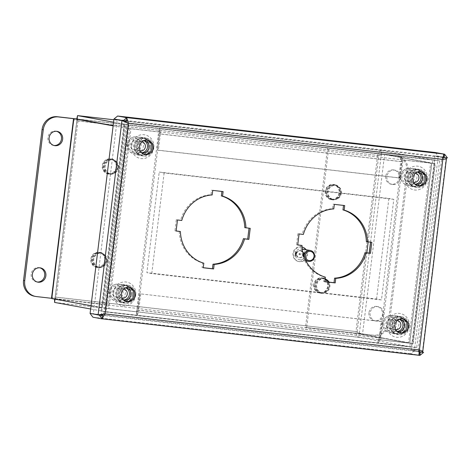 <?xml version="1.0" encoding="UTF-8"?>
<svg xmlns="http://www.w3.org/2000/svg" width="471" height="471" viewBox="0 0 471 471"><rect width="100%" height="100%" fill="white"/><g stroke="black" fill="none" stroke-linecap="round" stroke-linejoin="round"><path stroke-width="0.35" stroke-dasharray="2.35 1.77" d="M304.949 258.797A5.505 5.169 -79.7 0 1 304.472 257.643M301.193 248.847A5.505 5.169 -79.7 0 1 301.505 248.894A5.505 5.169 -79.7 0 1 305.602 255.235A5.505 5.169 -79.7 0 1 299.532 259.721A5.505 5.169 -79.7 0 1 295.388 253.722A5.505 5.169 -79.7 0 1 301.193 248.847M300.062 254.187A0.577 0.542 100.3 0 0 299.627 253.557A0.577 0.542 100.3 0 0 298.985 254.028A0.577 0.542 100.3 0 0 299.415 254.699A0.577 0.542 100.3 0 0 300.062 254.187M306.827 254.994A7.412 6.959 -79.7 0 1 298.585 261.493A7.412 6.959 -79.7 0 1 293.062 252.951A7.412 6.959 -79.7 0 1 301.24 246.904A7.412 6.959 -79.7 0 1 306.827 254.994M306.097 249.73A7.412 6.959 -79.7 0 1 307.439 255.105A7.412 6.959 -79.7 0 1 299.191 261.605A7.412 6.959 -79.7 0 1 293.674 253.062A7.412 6.959 -79.7 0 1 301.852 247.016A7.412 6.959 -79.7 0 1 302.082 247.063M299.373 254.134A0.577 0.542 -79.7 0 1 300.015 253.628A0.577 0.542 -79.7 0 1 300.451 254.258A0.577 0.542 -79.7 0 1 299.809 254.77A0.577 0.542 -79.7 0 1 299.373 254.134M390.795 319.344A4.604 4.321 -79.7 0 1 394.486 324.69A4.604 4.321 -79.7 0 1 389.405 328.44A4.604 4.321 -79.7 0 1 385.955 323.277A4.604 4.321 -79.7 0 1 390.795 319.344M397.277 320.515A4.604 4.321 100.3 0 0 392.243 324.566A4.604 4.321 100.3 0 0 395.711 329.594M397.094 331.407A6.258 5.876 -79.7 0 1 395.976 331.319A6.258 5.876 -79.7 0 1 391.266 324.495A6.258 5.876 -79.7 0 1 398.225 319.008A6.258 5.876 -79.7 0 1 399.178 319.273M406.079 326.262A8.572 8.048 -79.7 0 1 396.541 333.774A8.572 8.048 -79.7 0 1 390.165 323.901A8.572 8.048 -79.7 0 1 399.62 316.906A8.572 8.048 -79.7 0 1 406.079 326.262M407.18 326.427A9.126 8.566 -79.7 0 1 393.45 332.803A9.126 8.566 -79.7 0 1 395.375 317.118A9.126 8.566 -79.7 0 1 407.18 326.427M397.241 331.537A6.258 5.876 -79.7 0 1 392.873 324.501A6.258 5.876 -79.7 0 1 399.284 319.226M409.293 326.633A12.022 11.286 -79.7 0 1 391.207 335.028A12.022 11.286 -79.7 0 1 393.744 314.369A12.022 11.286 -79.7 0 1 409.293 326.633M117.232 287.916A4.604 4.321 -79.7 0 1 120.923 293.262A4.604 4.321 -79.7 0 1 115.848 297.018A4.604 4.321 -79.7 0 1 112.392 291.849A4.604 4.321 -79.7 0 1 117.232 287.916M117.497 287.958L123.808 289.106A4.604 4.321 100.3 0 0 123.808 289.106A4.604 4.321 100.3 0 0 118.686 293.145A4.604 4.321 100.3 0 0 122.26 298.184M123.626 299.98A6.258 5.876 -79.7 0 1 122.419 299.892A6.258 5.876 -79.7 0 1 117.703 293.068A6.258 5.876 -79.7 0 1 124.662 287.587A6.258 5.876 -79.7 0 1 125.686 287.875M132.516 294.834A8.572 8.048 -79.7 0 1 122.984 302.353A8.572 8.048 -79.7 0 1 116.602 292.473A8.572 8.048 -79.7 0 1 126.057 285.485A8.572 8.048 -79.7 0 1 132.516 294.834M133.623 295.005A9.126 8.566 -79.7 0 1 119.893 301.375A9.126 8.566 -79.7 0 1 121.818 285.697A9.126 8.566 -79.7 0 1 133.623 295.005M123.808 300.145A6.258 5.876 -79.7 0 1 119.31 293.086A6.258 5.876 -79.7 0 1 125.834 287.81M135.736 295.205A12.022 11.286 -79.7 0 1 117.644 303.601A12.022 11.286 -79.7 0 1 120.182 282.941A12.022 11.286 -79.7 0 1 135.736 295.205M408.875 172.08A4.604 4.321 -79.7 0 1 412.567 177.42A4.604 4.321 -79.7 0 1 407.486 181.176A4.604 4.321 -79.7 0 1 404.036 176.013A4.604 4.321 -79.7 0 1 408.875 172.08M409.14 172.115L415.451 173.269A4.604 4.321 100.3 0 0 415.451 173.269A4.604 4.321 100.3 0 0 410.329 177.302A4.604 4.321 100.3 0 0 413.709 182.312M415.045 184.143A6.258 5.876 -79.7 0 1 414.062 184.055A6.258 5.876 -79.7 0 1 409.346 177.226A6.258 5.876 -79.7 0 1 416.305 171.744A6.258 5.876 -79.7 0 1 417.394 172.062M424.159 178.998A8.572 8.048 -79.7 0 1 414.627 186.51A8.572 8.048 -79.7 0 1 408.245 176.637A8.572 8.048 -79.7 0 1 417.7 169.642A8.572 8.048 -79.7 0 1 424.159 178.998M425.266 179.163A9.126 8.566 -79.7 0 1 411.53 185.539A9.126 8.566 -79.7 0 1 413.456 169.854A9.126 8.566 -79.7 0 1 425.266 179.163M415.128 184.226A6.258 5.876 -79.7 0 1 410.995 177.014A6.258 5.876 -79.7 0 1 417.583 171.986M427.38 179.369A12.022 11.286 -79.7 0 1 409.287 187.764A12.022 11.286 -79.7 0 1 411.825 167.105A12.022 11.286 -79.7 0 1 427.38 179.369M135.312 140.652A4.604 4.321 -79.7 0 1 139.01 145.998A4.604 4.321 -79.7 0 1 133.929 149.754A4.604 4.321 -79.7 0 1 130.479 144.585A4.604 4.321 -79.7 0 1 135.312 140.652M141.995 141.859A4.604 4.321 100.3 0 0 136.767 145.88A4.604 4.321 100.3 0 0 140.264 150.908M141.577 152.716A6.258 5.876 -79.7 0 1 140.499 152.628A6.258 5.876 -79.7 0 1 135.783 145.804A6.258 5.876 -79.7 0 1 142.742 140.317A6.258 5.876 -79.7 0 1 143.902 140.664M150.602 147.57A8.572 8.048 -79.7 0 1 141.065 155.089A8.572 8.048 -79.7 0 1 134.682 145.209A8.572 8.048 -79.7 0 1 144.138 138.221A8.572 8.048 -79.7 0 1 150.602 147.57M151.703 147.735A9.126 8.566 -79.7 0 1 137.974 154.111A9.126 8.566 -79.7 0 1 139.899 138.433A9.126 8.566 -79.7 0 1 151.703 147.735M141.7 152.834A6.258 5.876 -79.7 0 1 137.432 145.604A6.258 5.876 -79.7 0 1 144.126 140.576M153.817 147.941A12.022 11.286 -79.7 0 1 135.725 156.337A12.022 11.286 -79.7 0 1 138.262 135.677A12.022 11.286 -79.7 0 1 153.817 147.941M303.654 253.051C304.872 253.369 304.849 253.545 303.589 253.581L303.595 253.498C304.737 253.504 304.755 253.386 303.642 253.133L303.654 253.051C304.872 253.369 304.849 253.545 303.589 253.581L303.442 253.469C304.584 253.475 304.602 253.357 303.489 253.11L303.642 253.133C304.755 253.386 304.737 253.504 303.595 253.498L303.442 253.469C304.584 253.475 304.602 253.357 303.489 253.11L303.654 253.051M303.501 253.027C304.719 253.339 304.696 253.516 303.436 253.551C304.696 253.516 304.719 253.339 303.501 253.027M304.425 253.916L303.565 254.175L304.413 253.91M304.284 253.804L303.695 254.275L304.295 253.804M304.313 254.487L304.307 255.011L304.307 254.57L304.166 254.905L303.377 254.634L304.136 254.458L304.372 254.999L304.29 254.487L303.612 254.446L304.307 255.011M304.136 254.458L304.154 254.982M304.083 255.594L304.06 255.07L304.295 255.612L304.231 255.182L304.089 255.517L303.389 255.029L303.342 255.382L304.06 255.07L304.295 255.612L304.213 255.099L303.542 255.058L304.237 255.623M303.041 256.766L303.1 256.348L304.066 256.354L304.26 256.919L303.194 256.795L303.253 256.377L304.219 256.383L304.26 256.919L303.194 256.795M304.066 256.354L304.107 256.889L304.066 256.354M303.13 256.689L304.195 256.825L304.178 256.459L303.283 256.719L304.195 256.825L304.03 256.436L303.283 256.719M304.025 256.436L304.042 256.795L304.178 256.459M325.161 279.044A7.094 6.665 100.3 0 0 324.56 278.903A7.094 6.665 100.3 0 0 316.736 284.69A7.094 6.665 100.3 0 0 322.017 292.862A7.094 6.665 100.3 0 0 329.906 286.645A7.094 6.665 100.3 0 0 329.029 282.135M341.375 193.24A7.094 6.665 100.3 0 0 336.029 185.497A7.094 6.665 100.3 0 0 328.205 191.285A7.094 6.665 100.3 0 0 333.486 199.457A7.094 6.665 100.3 0 0 341.375 193.24M303.665 254.923L303.459 254.417L303.665 254.923M304.278 256.142L304.331 255.747L304.343 256.236L303.277 256.112L303.336 255.635L303.73 256.083L304.278 256.142L304.331 255.747M295.529 251.738L296.606 251.779L295.729 252.12L296.542 252.297L295.476 252.173L296.353 251.832L295.541 251.655M295.452 253.027L295.476 253.416L295.299 252.998L296.288 253.11C295.853 253.763 295.5 253.722 295.223 252.986L296.442 253.139C296.006 253.792 295.653 253.751 295.376 253.015L295.452 253.027M295.441 253.492L295.223 252.986L295.441 253.492M295.199 254.452L296.265 254.575L295.211 254.375M296.094 255.965L295.029 255.841L295.388 255.347L296.094 255.965L295.029 255.841M294.875 255.812L295.235 255.317L295.941 255.936M300.351 250.607A3.621 3.397 -79.7 0 1 303.253 254.805A3.621 3.397 -79.7 0 1 299.262 257.761A3.621 3.397 -79.7 0 1 296.547 253.698A3.621 3.397 -79.7 0 1 300.351 250.607M295.9 254.734L295.14 255.176L295.888 254.729M295.288 253.728L296.365 253.769L295.488 254.11L296.312 254.205L295.235 254.163L296.112 253.822L295.14 253.616L296.212 253.739L295.335 254.081L296.147 254.258L295.082 254.134L295.953 253.798L295.134 253.704M296.324 252.432L295.429 252.85L296.171 252.403M303.589 255.535L303.389 255.029L303.589 255.535M303.907 252.462L303.66 252.792L304.531 252.509L304.554 253.033L304.66 252.662L304.56 252.956L303.742 252.515L304.378 252.48L304.613 253.021L304.531 252.509L304.554 253.033M304.401 253.009L303.707 252.438L303.601 252.845L303.907 252.951L303.754 252.432M118.451 167.629A7.094 6.665 100.3 0 0 113.105 159.887A7.094 6.665 100.3 0 0 105.28 165.674A7.094 6.665 100.3 0 0 110.561 173.852A7.094 6.665 100.3 0 0 118.451 167.629M106.982 261.034A7.094 6.665 100.3 0 0 101.636 253.292A7.094 6.665 100.3 0 0 93.811 259.079A7.094 6.665 100.3 0 0 99.093 267.257A7.094 6.665 100.3 0 0 106.982 261.034M98.304 267.245A7.242 6.8 100.3 0 0 105.91 261.058A7.242 6.8 100.3 0 0 100.482 252.939A7.242 6.8 100.3 0 0 92.499 258.838A7.242 6.8 100.3 0 0 97.886 267.181A7.242 6.8 100.3 0 0 98.304 267.245M109.772 173.84A7.242 6.8 100.3 0 0 117.379 167.652A7.242 6.8 100.3 0 0 111.951 159.528A7.242 6.8 100.3 0 0 103.967 165.433A7.242 6.8 100.3 0 0 109.354 173.775A7.242 6.8 100.3 0 0 109.772 173.84M332.697 199.445A7.242 6.8 100.3 0 0 340.303 193.263A7.242 6.8 100.3 0 0 334.875 185.138A7.242 6.8 100.3 0 0 326.892 191.043A7.242 6.8 100.3 0 0 332.279 199.386A7.242 6.8 100.3 0 0 332.697 199.445M321.228 292.856A7.242 6.8 100.3 0 0 328.835 286.668A7.242 6.8 100.3 0 0 323.406 278.544A7.242 6.8 100.3 0 0 315.423 284.449A7.242 6.8 100.3 0 0 320.81 292.791A7.242 6.8 100.3 0 0 321.228 292.856M300.333 250.778A3.444 3.238 -79.7 0 1 303.094 254.776A3.444 3.238 -79.7 0 1 299.297 257.59A3.444 3.238 -79.7 0 1 296.712 253.722A3.444 3.238 -79.7 0 1 300.333 250.778M300.18 250.749A3.444 3.238 -79.7 0 1 302.941 254.752A3.444 3.238 -79.7 0 1 299.144 257.56A3.444 3.238 -79.7 0 1 296.559 253.692A3.444 3.238 -79.7 0 1 300.18 250.749M300.198 250.578A3.621 3.397 -79.7 0 1 303.1 254.782A3.621 3.397 -79.7 0 1 299.109 257.731A3.621 3.397 -79.7 0 1 296.394 253.669A3.621 3.397 -79.7 0 1 300.198 250.578M295.376 255.429L295.117 255.771L295.558 255.818L295.223 255.4L294.958 255.741L295.405 255.788L295.376 255.429M295.865 254.811L295.323 255.129L295.87 254.811M295.235 255.317L295.482 255.8L295.235 255.317M295.058 254.346L296.271 254.493M296.3 252.515L295.611 252.803L296.147 252.485M295.388 251.626L296.606 251.779M73.859 118.692C72.987 119.134 73.965 119.828 76.802 120.764L76.749 119.022M54.601 299.109L55.166 297.001C52.175 297.283 51.045 297.813 51.775 298.59L55.013 298.967L56.343 297.219L55.166 297.001L355.964 331.555C356.247 334.852 357.206 336.794 358.843 337.371L359.267 333.921L55.019 298.973L77.103 119.063L55.013 298.967L56.343 297.219L355.964 331.555L362.511 334.292L359.273 333.915L357.142 331.772L359.267 333.921L410.241 343.218L378.908 339.615L378.484 343.065L377.854 342.953A5.328 1.831 -83.4 0 0 377.895 342.959A5.328 1.831 -83.4 0 0 380.309 337.99L382.305 321.722L139.557 293.757L137.561 310.024L379.131 337.778L381.127 321.51L139.557 293.757M370.536 242.159L381.363 154.017L378.778 155.536L381.363 154.017L381.781 150.561L125.851 121.159L381.781 150.561C380.068 150.608 378.678 152.192 377.601 155.318L384.601 154.388L431.819 163.219L401.804 159.799L379.714 339.703L408.516 343.012L430.606 163.107M77.103 119.063L77.98 120.982L76.802 120.764L55.166 297.001M104.05 123.973L77.98 120.982L77.173 119.075M77.144 119.063L381.357 154.011L77.12 119.057M368.175 241.888L378.778 155.536L76.802 120.764M325.149 279.132A7.094 6.665 100.3 0 0 323.971 278.797A7.094 6.665 100.3 0 0 316.147 284.578A7.094 6.665 100.3 0 0 321.428 292.756A7.094 6.665 100.3 0 0 329.317 286.539A7.094 6.665 100.3 0 0 328.464 282.07M304.248 255.729L304.189 256.206L303.124 256.083L303.183 255.606L303.212 256.012L304.125 256.118M296.453 251.75L295.576 252.091L296.389 252.268L295.323 252.15L296.2 251.808L295.376 251.714M296.118 254.464L295.046 254.428M150.437 147.553A8.401 7.883 100.3 0 0 144.108 138.392A8.401 7.883 100.3 0 0 134.847 145.239A8.401 7.883 100.3 0 0 141.094 154.918A8.401 7.883 100.3 0 0 150.437 147.553M149.26 147.335A8.401 7.883 100.3 0 0 142.931 138.174A8.401 7.883 100.3 0 0 133.67 145.021A8.401 7.883 100.3 0 0 139.916 154.7A8.401 7.883 100.3 0 0 149.26 147.335M424 178.98A8.401 7.883 100.3 0 0 417.671 169.813A8.401 7.883 100.3 0 0 408.404 176.666A8.401 7.883 100.3 0 0 414.657 186.339A8.401 7.883 100.3 0 0 424 178.98M422.823 178.762A8.401 7.883 100.3 0 0 416.494 169.601A8.401 7.883 100.3 0 0 407.227 176.448A8.401 7.883 100.3 0 0 413.479 186.127A8.401 7.883 100.3 0 0 422.823 178.762M132.357 294.817A8.401 7.883 100.3 0 0 126.028 285.656A8.401 7.883 100.3 0 0 116.761 292.503A8.401 7.883 100.3 0 0 123.013 302.182A8.401 7.883 100.3 0 0 132.357 294.817M131.179 294.605A8.401 7.883 100.3 0 0 124.85 285.438A8.401 7.883 100.3 0 0 115.583 292.291A8.401 7.883 100.3 0 0 121.836 301.964A8.401 7.883 100.3 0 0 131.179 294.605M405.92 326.244A8.401 7.883 100.3 0 0 399.585 317.077A8.401 7.883 100.3 0 0 390.324 323.93A8.401 7.883 100.3 0 0 396.576 333.603A8.401 7.883 100.3 0 0 405.92 326.244M404.742 326.026A8.401 7.883 100.3 0 0 398.413 316.865A8.401 7.883 100.3 0 0 389.146 323.712A8.401 7.883 100.3 0 0 395.399 333.391A8.401 7.883 100.3 0 0 404.742 326.026M378.908 339.615L378.278 339.503L377.854 342.953L378.278 339.503A1.855 0.636 -83.4 0 0 378.29 339.503A1.855 0.636 -83.4 0 0 379.131 337.778M378.278 339.503L136.708 311.749L136.278 315.199L136.908 315.311L137.332 311.867L136.702 311.749A1.855 0.636 -83.4 0 0 136.72 311.755A1.855 0.636 -83.4 0 0 137.561 310.024M378.29 339.503L136.72 311.755L136.284 315.199A5.328 1.831 -83.4 0 0 136.325 315.205A5.328 1.831 -83.4 0 0 138.739 310.242L380.309 337.99M382.305 321.722L381.127 321.51M140.735 293.975L138.739 310.242M160.375 134.005L158.38 150.273L399.95 178.02L401.946 161.753L160.375 134.005A5.328 1.831 -83.4 0 0 159.222 128.389L159.846 128.501L159.422 131.951L158.798 131.839A1.855 0.636 96.6 0 1 159.198 133.788L157.202 150.055L398.772 177.808L400.768 161.541L159.198 133.788M401.946 161.753A5.328 1.831 -83.4 0 0 400.792 156.136L401.422 156.254L400.998 159.698L400.368 159.587A1.855 0.636 96.6 0 1 400.768 161.541M399.95 178.02L398.772 177.808M158.38 150.273L157.202 150.055M400.368 159.587L400.792 156.136L400.368 159.587L158.798 131.839L159.216 128.389L400.792 156.136M158.792 131.833L159.216 128.389M54.995 299.179L105.363 308.146L136.525 311.767L158.615 131.862L129.808 128.554L107.724 308.458M105.363 308.146L127.453 128.242L129.808 128.554M91.044 305.75L102.119 307.769L137.703 311.979L159.793 132.08L158.615 131.862M113.134 125.851L130.985 128.771L108.895 308.67M137.703 311.979L136.525 311.767M159.793 132.08L130.985 128.771M369.193 253.115L359.273 333.915L408.516 343.012M434.951 163.567L412.861 343.465L362.511 334.292L384.601 154.388L435.269 163.643L402.982 160.016L380.892 339.915L379.714 339.703M412.861 343.465L409.693 343.224L431.783 163.325M402.982 160.016L401.804 159.799M380.892 339.915L409.693 343.224M137.332 311.867L105.999 308.264L105.575 311.714L136.908 315.311M410.241 343.218L409.817 346.662L378.484 343.065M159.422 131.951L128.088 128.353L128.512 124.903L159.846 128.501M401.422 156.254L432.755 159.852L432.331 163.302L400.998 159.698M105.999 308.264L55.019 298.973M90.644 308.994L105.575 311.714M127.453 128.242L128.088 128.353M381.357 154.011L432.331 163.302M381.781 150.561L432.755 159.852M113.582 122.183L128.512 124.903M54.595 302.423L358.843 337.371L409.817 346.662M136.278 315.199L377.854 342.953M106.393 260.928A7.094 6.665 100.3 0 0 101.047 253.186A7.094 6.665 100.3 0 0 93.223 258.973A7.094 6.665 100.3 0 0 98.504 267.145A7.094 6.665 100.3 0 0 106.393 260.928M97.126 267.028A7.242 6.8 100.3 0 0 104.733 260.846A7.242 6.8 100.3 0 0 99.31 252.721A7.242 6.8 100.3 0 0 91.321 258.626A7.242 6.8 100.3 0 0 96.708 266.969A7.242 6.8 100.3 0 0 97.126 267.028M320.05 292.638A7.242 6.8 100.3 0 0 327.657 286.45A7.242 6.8 100.3 0 0 322.229 278.332A7.242 6.8 100.3 0 0 314.245 284.237A7.242 6.8 100.3 0 0 319.632 292.579A7.242 6.8 100.3 0 0 320.05 292.638M117.862 167.523A7.094 6.665 100.3 0 0 112.516 159.781A7.094 6.665 100.3 0 0 104.692 165.568A7.094 6.665 100.3 0 0 109.973 173.74A7.094 6.665 100.3 0 0 117.862 167.523M108.595 173.622A7.242 6.8 100.3 0 0 116.202 167.435A7.242 6.8 100.3 0 0 110.779 159.316A7.242 6.8 100.3 0 0 102.79 165.221A7.242 6.8 100.3 0 0 108.177 173.564A7.242 6.8 100.3 0 0 108.595 173.622M340.786 193.128A7.094 6.665 100.3 0 0 335.44 185.391A7.094 6.665 100.3 0 0 327.616 191.173A7.094 6.665 100.3 0 0 332.897 199.351A7.094 6.665 100.3 0 0 340.786 193.128M331.519 199.233A7.242 6.8 100.3 0 0 339.126 193.045A7.242 6.8 100.3 0 0 333.698 184.926A7.242 6.8 100.3 0 0 325.714 190.832A7.242 6.8 100.3 0 0 331.101 199.168A7.242 6.8 100.3 0 0 331.519 199.233M34.465 296.235A14.483 13.594 100.3 0 0 35.296 296.359L104.026 304.337L126.081 124.709L73.829 118.704M39.823 267.816A7.242 6.8 100.3 0 0 39.24 267.681A7.242 6.8 100.3 0 0 31.257 273.586A7.242 6.8 100.3 0 0 36.644 281.929A7.242 6.8 100.3 0 0 37.238 282.005M51.539 298.308L104.026 304.337M102.849 304.119L124.903 124.491L126.081 124.709M124.903 124.491L76.749 118.963M111.592 159.039A7.677 7.206 -79.7 0 1 112.033 159.104A7.677 7.206 -79.7 0 1 117.815 167.476A7.677 7.206 -79.7 0 1 109.278 174.205A7.677 7.206 -79.7 0 1 103.526 165.598A7.677 7.206 -79.7 0 1 111.592 159.039M100.123 252.444A7.677 7.206 -79.7 0 1 100.564 252.509A7.677 7.206 -79.7 0 1 106.346 260.881A7.677 7.206 -79.7 0 1 97.809 267.61A7.677 7.206 -79.7 0 1 92.057 259.003A7.677 7.206 -79.7 0 1 100.123 252.444M116.637 167.264A7.677 7.206 100.3 0 0 110.856 158.886A7.677 7.206 100.3 0 0 102.39 165.144A7.677 7.206 100.3 0 0 108.1 173.987A7.677 7.206 100.3 0 0 116.637 167.264M105.168 260.669A7.677 7.206 100.3 0 0 99.387 252.297A7.677 7.206 100.3 0 0 90.921 258.555A7.677 7.206 100.3 0 0 96.632 267.398A7.677 7.206 100.3 0 0 105.168 260.669M56.585 131.297A7.242 6.8 100.3 0 0 56.002 131.162A7.242 6.8 100.3 0 0 48.018 137.067A7.242 6.8 100.3 0 0 53.406 145.409A7.242 6.8 100.3 0 0 54 145.492M327.563 147.77L305.508 327.398L373.061 335.158A14.483 13.594 100.3 0 0 388.334 322.341L406.862 171.456A14.483 13.594 100.3 0 0 395.946 155.66A14.483 13.594 100.3 0 0 395.116 155.536L327.563 147.77L328.74 147.988L306.686 327.616L374.239 335.376A14.483 13.594 100.3 0 0 389.511 322.558L408.039 171.668A14.483 13.594 100.3 0 0 397.124 155.872A14.483 13.594 100.3 0 0 396.294 155.748L328.74 147.988M392.761 184.491A7.242 6.8 -79.7 0 1 392.349 184.426A7.242 6.8 -79.7 0 1 386.891 176.525A7.242 6.8 -79.7 0 1 394.945 170.178A7.242 6.8 -79.7 0 1 400.368 178.303A7.242 6.8 -79.7 0 1 392.761 184.491M385.714 176.313A7.242 6.8 100.3 0 0 391.171 184.214A7.242 6.8 100.3 0 0 399.155 178.309A7.242 6.8 100.3 0 0 393.768 169.966A7.242 6.8 100.3 0 0 385.714 176.313M305.508 327.398L306.686 327.616M321.175 293.286A7.677 7.206 -79.7 0 1 320.733 293.221A7.677 7.206 -79.7 0 1 314.952 284.843A7.677 7.206 -79.7 0 1 323.489 278.12A7.677 7.206 -79.7 0 1 329.241 286.727A7.677 7.206 -79.7 0 1 321.175 293.286M332.644 199.881A7.677 7.206 -79.7 0 1 332.202 199.816A7.677 7.206 -79.7 0 1 326.421 191.438A7.677 7.206 -79.7 0 1 334.958 184.714A7.677 7.206 -79.7 0 1 340.71 193.322A7.677 7.206 -79.7 0 1 332.644 199.881M375.999 321.004A7.242 6.8 -79.7 0 1 375.587 320.945A7.242 6.8 -79.7 0 1 370.129 313.044A7.242 6.8 -79.7 0 1 378.184 306.698A7.242 6.8 -79.7 0 1 383.606 314.816A7.242 6.8 -79.7 0 1 375.999 321.004M313.774 284.631A7.677 7.206 100.3 0 0 319.556 293.003A7.677 7.206 100.3 0 0 328.022 286.745A7.677 7.206 100.3 0 0 322.311 277.902A7.677 7.206 100.3 0 0 313.774 284.631M325.243 191.226A7.677 7.206 100.3 0 0 331.025 199.598A7.677 7.206 100.3 0 0 339.491 193.34A7.677 7.206 100.3 0 0 333.78 184.497A7.677 7.206 100.3 0 0 325.243 191.226M368.952 312.826A7.242 6.8 100.3 0 0 374.41 320.727A7.242 6.8 100.3 0 0 382.393 314.822A7.242 6.8 100.3 0 0 377.006 306.48A7.242 6.8 100.3 0 0 368.952 312.826M127.229 122.849L441.651 159.192L442.97 157.438L441.651 159.192L418.248 349.8L419.108 351.725L418.248 349.8L419.425 350.018M125.215 120.935L442.97 157.438L419.125 351.719L419.478 351.76M102.219 318.384L100.935 318.673L102.166 318.808L101.006 318.679M103.067 314.122L103.938 313.692L105.115 313.91M418.248 349.8L103.938 313.692L103.632 314.063M101.347 315.329L100.935 318.673M103.938 313.692L127.341 123.09L128.518 123.302M127.341 123.09L126.817 122.648M125.716 117.503L126.799 118.156M441.651 159.192L442.828 159.41M124.797 120.859L117.208 119.475L434.968 155.978L442.97 157.438L443.394 153.988M91.839 313.698L99.616 315.017M414.345 350.748L410.688 353.715L418.695 355.175L419.102 351.831L411.095 350.371L420.621 351.89M179.227 231.29A34.842 32.711 100.3 0 0 202.618 262.995L202.059 267.552L203.248 267.687M249.035 228.2L244.767 227.628M221.923 191.45L211.561 190.178L211.002 194.735A34.842 32.711 100.3 0 0 180.587 220.257L176.307 219.763L174.947 230.802L176.136 230.937M300.822 245.261A34.842 32.711 100.3 0 0 324.213 276.966L323.654 281.517L324.843 281.652M370.63 242.165L366.361 241.599M343.518 205.421L333.156 204.149L332.597 208.7A34.842 32.711 100.3 0 0 302.182 234.222L297.902 233.734L296.542 244.767L297.731 244.902M146.981 140.175A7.242 6.8 100.3 0 0 146.399 140.04A7.242 6.8 100.3 0 0 138.415 145.945A7.242 6.8 100.3 0 0 143.802 154.288A7.242 6.8 100.3 0 0 144.397 154.364M420.438 171.585A7.242 6.8 100.3 0 0 419.855 171.45A7.242 6.8 100.3 0 0 411.866 177.355A7.242 6.8 100.3 0 0 417.259 185.698A7.242 6.8 100.3 0 0 417.848 185.78M128.919 287.328A7.242 6.8 100.3 0 0 128.33 287.192A7.242 6.8 100.3 0 0 120.346 293.092A7.242 6.8 100.3 0 0 125.733 301.434A7.242 6.8 100.3 0 0 126.328 301.517M402.369 318.737A7.242 6.8 100.3 0 0 401.787 318.602A7.242 6.8 100.3 0 0 393.797 324.507A7.242 6.8 100.3 0 0 399.19 332.85A7.242 6.8 100.3 0 0 399.785 332.932M443.37 157.402L434.98 155.872L411.118 350.259L414.362 350.63L438.213 156.36L445.707 157.726M117.208 119.475L113.976 118.998M435.392 152.533L438.23 156.242L434.98 155.872M125.221 120.912L117.226 119.369M447.45 157.926L438.23 156.242M126.446 121.047L125.227 120.829L125.639 117.485M419.473 351.902L411.118 350.259M202.618 262.995L203.796 263.212M202.059 267.552L203.236 267.764M174.947 230.802L176.125 231.014M176.307 219.763L177.479 219.981M180.587 220.257L181.765 220.469M211.002 194.735L212.18 194.947M211.561 190.178L212.739 190.396M221.935 191.373L223.113 191.585M249.047 228.123L250.225 228.335M324.213 276.966L325.39 277.178M323.654 281.517L324.831 281.735M296.542 244.767L297.719 244.985M297.902 233.734L299.073 233.946M302.182 234.222L303.359 234.44M332.597 208.7L333.774 208.918M333.156 204.149L334.333 204.361M343.53 205.338L344.707 205.556M370.642 242.088L371.819 242.306M438.213 156.36L434.968 155.989L443.352 157.491M446.22 157.82L422.363 352.09L414.362 350.63M442.976 157.444L419.125 351.719L411.112 350.265L102.766 314.84M101.889 314.74L93.34 313.869M101.265 315.205L93.358 313.763M92.934 317.213L410.688 353.715M125.209 120.941L101.353 315.217L93.352 313.757L117.202 119.481L115.707 119.31M124.697 120.847L117.202 119.481M93.352 313.757L90.108 313.38M376.553 299.038L388.905 198.45L159.227 172.062L146.875 272.656L376.553 299.038L381.457 299.933L393.809 199.339L388.905 198.45M123.985 124.297L101.047 311.107L411.789 346.803L434.727 159.993L123.985 124.297L128.895 125.192L105.957 312.002L101.047 311.107M393.809 199.339L164.132 172.957L159.227 172.062M419.655 169.607A9.037 8.484 -79.7 0 1 420.173 169.684A9.037 8.484 -79.7 0 1 426.903 180.099A9.037 8.484 -79.7 0 1 416.935 187.464A9.037 8.484 -79.7 0 1 410.164 177.332A9.037 8.484 -79.7 0 1 419.655 169.607M401.586 316.759A9.037 8.484 -79.7 0 1 402.104 316.836A9.037 8.484 -79.7 0 1 408.834 327.245A9.037 8.484 -79.7 0 1 398.866 334.616A9.037 8.484 -79.7 0 1 392.096 324.484A9.037 8.484 -79.7 0 1 401.586 316.759M164.132 172.957L151.78 273.545L381.457 299.933M105.957 312.002L416.694 347.698L439.631 160.888L128.895 125.192M128.136 285.344A9.037 8.484 -79.7 0 1 128.654 285.426A9.037 8.484 -79.7 0 1 135.383 295.835A9.037 8.484 -79.7 0 1 125.416 303.2A9.037 8.484 -79.7 0 1 118.639 293.068A9.037 8.484 -79.7 0 1 128.136 285.344M146.204 138.197A9.037 8.484 -79.7 0 1 146.722 138.274A9.037 8.484 -79.7 0 1 153.446 148.683A9.037 8.484 -79.7 0 1 143.478 156.054A9.037 8.484 -79.7 0 1 136.708 145.916A9.037 8.484 -79.7 0 1 146.204 138.197M414.751 168.712A9.037 8.484 100.3 0 0 405.254 176.437A9.037 8.484 100.3 0 0 412.031 186.569A9.037 8.484 100.3 0 0 421.998 179.204A9.037 8.484 100.3 0 0 415.269 168.795A9.037 8.484 100.3 0 0 414.751 168.712M396.682 315.864A9.037 8.484 100.3 0 0 387.191 323.589A9.037 8.484 100.3 0 0 393.962 333.721A9.037 8.484 100.3 0 0 403.93 326.356A9.037 8.484 100.3 0 0 397.2 315.941A9.037 8.484 100.3 0 0 396.682 315.864M123.231 284.455A9.037 8.484 100.3 0 0 113.735 292.173A9.037 8.484 100.3 0 0 120.505 302.311A9.037 8.484 100.3 0 0 130.473 294.94A9.037 8.484 100.3 0 0 123.749 284.531A9.037 8.484 100.3 0 0 123.231 284.455M141.3 137.302A9.037 8.484 100.3 0 0 131.803 145.021A9.037 8.484 100.3 0 0 138.574 155.159A9.037 8.484 100.3 0 0 148.542 147.788A9.037 8.484 100.3 0 0 141.818 137.379A9.037 8.484 100.3 0 0 141.3 137.302M151.78 273.545L146.875 272.656M439.631 160.888L434.727 159.993M416.694 347.698L411.789 346.803M383.924 323.188A6.765 6.347 100.3 0 0 392.673 330.089A6.765 6.347 100.3 0 0 394.103 318.461A6.765 6.347 100.3 0 0 383.924 323.188M382.846 323.106A8.572 8.048 100.3 0 0 389.311 332.455A8.572 8.048 100.3 0 0 398.843 324.943A8.572 8.048 100.3 0 0 392.384 315.588A8.572 8.048 100.3 0 0 382.846 323.106M110.361 291.761A6.765 6.347 100.3 0 0 119.11 298.661A6.765 6.347 100.3 0 0 120.541 287.039A6.765 6.347 100.3 0 0 110.361 291.761M109.284 291.679A8.572 8.048 100.3 0 0 115.748 301.034A8.572 8.048 100.3 0 0 125.28 293.515A8.572 8.048 100.3 0 0 118.822 284.166A8.572 8.048 100.3 0 0 109.284 291.679M402.004 175.924A6.765 6.347 100.3 0 0 410.753 182.819A6.765 6.347 100.3 0 0 412.184 171.197A6.765 6.347 100.3 0 0 402.004 175.924M400.927 175.842A8.572 8.048 100.3 0 0 407.391 185.191A8.572 8.048 100.3 0 0 416.923 177.679A8.572 8.048 100.3 0 0 410.465 168.324A8.572 8.048 100.3 0 0 400.927 175.842M128.442 144.497A6.765 6.347 100.3 0 0 137.196 151.397A6.765 6.347 100.3 0 0 138.621 139.769A6.765 6.347 100.3 0 0 128.442 144.497M127.37 144.414A8.572 8.048 100.3 0 0 133.829 153.77A8.572 8.048 100.3 0 0 143.367 146.251A8.572 8.048 100.3 0 0 136.902 136.902A8.572 8.048 100.3 0 0 127.37 144.414M357.142 331.772L366.832 252.845M378.778 155.536L104.15 123.985M77.98 120.982L56.343 297.219M377.601 155.318L355.964 331.555M125.28 121.094L113.876 119.787L125.28 121.094M102.119 307.769L124.209 127.871M431.707 163.196L409.623 343.094M35.296 296.359L36.473 296.577M395.116 155.536L396.294 155.748M406.862 171.456L408.039 171.668M388.334 322.341L389.511 322.558M373.061 335.158L374.239 335.376M419.119 351.725L101.442 315.229M299.532 259.721L305.95 260.893M301.505 248.894L302.276 249.035M301.852 247.016L301.24 246.904M299.191 261.605L298.585 261.493M300.015 253.628L299.627 253.557M299.809 254.77L299.415 254.699M399.62 316.906L392.384 315.588C387.156 315.246 383.942 317.742 382.74 323.077C382.44 326.25 383.465 328.84 385.808 330.854L389.311 332.455L396.541 333.774M395.976 331.319L397.548 331.608M398.225 319.008L399.791 319.297M389.405 328.44L395.717 329.594M391.06 319.379L397.365 320.533M126.057 285.485L118.822 284.166C113.593 283.825 110.379 286.321 109.178 291.655C108.883 294.828 109.902 297.419 112.245 299.426L115.748 301.034L122.984 302.353M122.419 299.892L123.985 300.18M124.662 287.587L126.228 287.869M115.848 297.018L122.154 298.167M417.7 169.642L410.465 168.324C405.237 167.982 402.022 170.478 400.821 175.813C400.527 178.986 401.545 181.576 403.888 183.59L407.391 185.191L414.627 186.51M414.062 184.055L415.628 184.338M416.305 171.744L417.871 172.033M407.486 181.176L413.797 182.33M144.138 138.221L136.902 136.902C131.674 136.561 128.459 139.057 127.258 144.385C126.964 147.558 127.988 150.155 130.326 152.162L133.829 153.77L141.065 155.089M140.499 152.628L142.071 152.916M142.742 140.317L144.314 140.605M133.929 149.754L140.234 150.903M135.577 140.694L141.889 141.842M77.562 119.899L77.279 117.709M379.526 155.171L379.997 155.077M321.428 292.756L322.017 292.862M323.971 278.797L324.56 278.903M144.108 138.392L142.931 138.174M141.094 154.918L139.916 154.7M417.671 169.813L416.494 169.601M414.657 186.339L413.479 186.127M126.028 285.656L124.85 285.438M123.013 302.182L121.836 301.964M399.585 317.077L398.413 316.865M396.576 333.603L395.399 333.391M136.325 315.205L377.895 342.959M409.729 343.123L431.819 163.219M413.179 343.547L435.269 163.643M357.666 332.208L357.236 332.008M54.854 300.321L55.631 298.255M98.504 267.145L99.093 267.257M101.047 253.186L101.636 253.292M100.482 252.939L99.31 252.721M97.886 267.181L96.708 266.969M323.406 278.544L322.229 278.332M320.81 292.791L319.632 292.579M111.951 159.528L110.779 159.316M109.354 173.775L108.177 173.564M109.973 173.74L110.561 173.852M112.516 159.781L113.105 159.887M334.875 185.138L333.698 184.926M332.279 199.386L331.101 199.168M332.897 199.351L333.486 199.457M335.44 185.391L336.029 185.497M40.418 267.893L39.24 267.681M37.821 282.141L36.644 281.929M57.179 131.38L56.002 131.162M54.583 145.627L53.406 145.409M100.564 252.509L99.387 252.297M97.809 267.61L96.632 267.398M112.033 159.104L110.856 158.886M109.278 174.205L108.1 173.987M397.124 155.872L395.946 155.66M394.945 170.178L393.768 169.966M392.349 184.426L391.171 184.214M378.184 306.698L377.006 306.48M375.587 320.945L374.41 320.727M334.958 184.714L333.78 184.497M332.202 199.816L331.025 199.598M323.489 278.12L322.311 277.902M320.733 293.221L319.556 293.003M442.363 158.156L443.134 156.089M147.576 140.252L146.399 140.04M144.98 154.5L143.802 154.288M421.033 171.668L419.855 171.45M418.431 185.915L417.259 185.698M129.507 287.404L128.33 287.192M126.911 301.652L125.733 301.434M402.964 318.82L401.787 318.602M400.368 333.062L399.19 332.85M101.4 315.229L419.108 351.725M418.666 350.883L418.949 353.073M103.19 314.063L102.719 314.151M146.722 138.274L141.818 137.379M143.478 156.054L138.574 155.159M420.173 169.684L415.269 168.795M416.935 187.464L412.031 186.569M128.654 285.426L123.749 284.531M125.416 303.2L120.505 302.311M402.104 316.836L397.2 315.941M398.866 334.616L393.962 333.721"/><path stroke-width="0.71" d="M304.472 257.643A5.505 5.169 -79.7 0 1 304.295 255.341A5.505 5.169 -79.7 0 1 310.418 250.519A5.505 5.169 -79.7 0 1 314.51 256.86A5.505 5.169 -79.7 0 1 308.44 261.346A5.505 5.169 -79.7 0 1 304.949 258.797M305.402 255.488A4.633 4.351 -79.7 0 1 312.373 252.25A4.633 4.351 -79.7 0 1 311.396 260.216A4.633 4.351 -79.7 0 1 305.402 255.488M302.082 247.063A7.412 6.959 -79.7 0 1 306.097 249.73M395.711 329.594A4.604 4.321 100.3 0 0 395.717 329.594A4.604 4.321 100.3 0 0 400.792 325.838A4.604 4.321 100.3 0 0 397.277 320.515M399.178 319.273A6.258 5.876 -79.7 0 1 402.935 325.832A6.258 5.876 -79.7 0 1 397.094 331.407M399.284 319.226A6.258 5.876 -79.7 0 1 399.791 319.297A6.258 5.876 -79.7 0 1 404.507 326.12A6.258 5.876 -79.7 0 1 397.548 331.608A6.258 5.876 -79.7 0 1 397.241 331.537M122.26 298.184A4.604 4.321 100.3 0 0 127.241 294.363A4.604 4.321 100.3 0 0 123.82 289.112M125.686 287.875A6.258 5.876 -79.7 0 1 129.378 294.41A6.258 5.876 -79.7 0 1 123.626 299.98M125.834 287.81A6.258 5.876 -79.7 0 1 126.228 287.869A6.258 5.876 -79.7 0 1 130.944 294.693A6.258 5.876 -79.7 0 1 123.985 300.18A6.258 5.876 -79.7 0 1 123.808 300.145M413.709 182.312A4.604 4.321 100.3 0 0 418.878 178.574A4.604 4.321 100.3 0 0 415.457 173.269M417.394 172.062A6.258 5.876 -79.7 0 1 421.021 178.568A6.258 5.876 -79.7 0 1 415.045 184.143M417.583 171.986A6.258 5.876 -79.7 0 1 417.871 172.033A6.258 5.876 -79.7 0 1 422.587 178.856A6.258 5.876 -79.7 0 1 415.628 184.338A6.258 5.876 -79.7 0 1 415.128 184.226M140.264 150.908A4.604 4.321 100.3 0 0 145.309 147.188A4.604 4.321 100.3 0 0 141.995 141.859M143.902 140.664A6.258 5.876 -79.7 0 1 147.458 147.146A6.258 5.876 -79.7 0 1 141.577 152.716M144.126 140.576A6.258 5.876 -79.7 0 1 144.314 140.605A6.258 5.876 -79.7 0 1 149.03 147.429A6.258 5.876 -79.7 0 1 142.071 152.916A6.258 5.876 -79.7 0 1 141.7 152.834M329.029 282.135A7.094 6.665 100.3 0 0 325.161 279.044M76.749 119.022L77.532 115.607L77.109 119.057L113.164 125.627L77.103 119.063L73.859 118.692L73.494 119.022L51.504 298.108L51.775 298.59L91.044 305.75M54.995 299.179L54.595 302.423L54.601 299.109M328.464 282.07A7.094 6.665 100.3 0 0 325.149 279.132M54.595 302.423L90.644 308.994M77.521 115.607L113.876 119.781L77.532 115.607L113.582 122.183M51.775 298.59L73.859 118.692L113.134 125.851M76.749 118.963L57.35 116.731A14.483 13.594 100.3 0 0 42.078 129.549L23.55 280.439A14.483 13.594 100.3 0 0 34.465 296.235L35.643 296.453A14.483 13.594 100.3 0 0 36.473 296.577L51.539 298.308M73.829 118.704L58.528 116.949A14.483 13.594 100.3 0 0 43.255 129.766L24.727 280.651A14.483 13.594 100.3 0 0 35.643 296.453M40 267.834A7.242 6.8 -79.7 0 1 40.418 267.893A7.242 6.8 -79.7 0 1 45.875 275.794A7.242 6.8 -79.7 0 1 37.821 282.141A7.242 6.8 -79.7 0 1 32.393 274.022A7.242 6.8 -79.7 0 1 40 267.834M37.238 282.005A7.242 6.8 100.3 0 0 44.698 275.582A7.242 6.8 100.3 0 0 39.823 267.816M56.767 131.315A7.242 6.8 -79.7 0 1 57.179 131.38A7.242 6.8 -79.7 0 1 62.637 139.281A7.242 6.8 -79.7 0 1 54.583 145.627A7.242 6.8 -79.7 0 1 49.155 137.503A7.242 6.8 -79.7 0 1 56.767 131.315M54 145.492A7.242 6.8 100.3 0 0 61.46 139.063A7.242 6.8 100.3 0 0 56.585 131.297M443.352 157.491L446.22 157.82L446.484 158.309L422.734 351.76L422.363 352.09C423.241 351.643 422.263 350.954 419.425 350.018L442.828 159.41C443.688 156.242 443.876 154.435 443.394 153.988L435.392 152.533L117.632 116.031L113.976 118.998L123.196 120.676L126.858 117.709L125.716 117.503M445.707 157.726L446.22 157.82C446.944 158.597 445.813 159.127 442.828 159.41L128.518 123.302L121.965 120.57L113.964 119.11L90.108 313.38L98.115 314.84L105.115 313.91L102.219 318.384M419.478 351.76L422.363 352.09M418.707 355.175L102.166 318.814L419.908 355.393L420.32 352.055L423.57 352.426L419.908 355.393M418.695 355.175C419.255 354.993 419.496 353.274 419.425 350.018L105.115 313.91L128.518 123.302L126.799 118.156M103.938 313.692L101.347 315.329L99.616 315.017M127.247 122.854L125.209 120.941L121.965 120.57L98.115 314.84L101.353 315.217L103.067 314.122M99.316 315.176L102.566 315.552L102.154 318.891L99.316 315.176L91.839 313.698M102.566 315.552L101.347 315.329M423.57 352.426L420.621 351.89M203.248 267.687L212.433 268.741L212.992 264.19A34.842 32.711 100.3 0 0 243.407 238.667L247.687 239.156L249.035 228.2M245.939 227.84A34.842 32.711 100.3 0 0 222.553 196.142L223.113 191.585L212.739 190.396L212.18 194.947A34.842 32.711 100.3 0 0 181.765 220.469L177.479 219.981L176.125 231.014L180.405 231.508A34.842 32.711 100.3 0 0 203.796 263.212L203.236 267.764L213.61 268.953L214.17 264.402A34.842 32.711 100.3 0 0 244.584 238.879L248.865 239.374L250.225 228.335L244.767 227.628A34.842 32.711 100.3 0 0 221.376 195.924L221.923 191.45M176.136 230.937L180.405 231.508M324.843 281.652L334.027 282.712L334.587 278.155A34.842 32.711 100.3 0 0 365.001 252.633L369.282 253.127L370.63 242.165M367.539 241.811A34.842 32.711 100.3 0 0 344.148 210.107L344.707 205.556L334.333 204.361L333.774 208.918A34.842 32.711 100.3 0 0 303.359 234.44L299.073 233.946L297.719 244.985L301.999 245.473A34.842 32.711 100.3 0 0 325.39 277.178L324.831 281.735L335.205 282.924L335.764 278.373A34.842 32.711 100.3 0 0 366.179 252.85L370.459 253.339L371.819 242.306L366.361 241.599A34.842 32.711 100.3 0 0 342.97 209.895L343.518 205.421M297.731 244.902L301.999 245.473M144.397 154.364A7.242 6.8 100.3 0 0 151.856 147.941A7.242 6.8 100.3 0 0 146.981 140.175M417.848 185.78A7.242 6.8 100.3 0 0 425.307 179.351A7.242 6.8 100.3 0 0 420.438 171.585M126.328 301.517A7.242 6.8 100.3 0 0 133.788 295.087A7.242 6.8 100.3 0 0 128.919 287.328M399.785 332.932A7.242 6.8 100.3 0 0 407.244 326.503A7.242 6.8 100.3 0 0 402.369 318.737M147.164 140.193A7.242 6.8 -79.7 0 1 147.576 140.252A7.242 6.8 -79.7 0 1 153.034 148.153A7.242 6.8 -79.7 0 1 144.98 154.5A7.242 6.8 -79.7 0 1 139.557 146.381A7.242 6.8 -79.7 0 1 147.164 140.193M420.615 171.603A7.242 6.8 -79.7 0 1 421.033 171.668A7.242 6.8 -79.7 0 1 426.485 179.569A7.242 6.8 -79.7 0 1 418.431 185.915A7.242 6.8 -79.7 0 1 413.008 177.791A7.242 6.8 -79.7 0 1 420.615 171.603M129.095 287.345A7.242 6.8 -79.7 0 1 129.507 287.404A7.242 6.8 -79.7 0 1 134.965 295.305A7.242 6.8 -79.7 0 1 126.911 301.652A7.242 6.8 -79.7 0 1 121.489 293.527A7.242 6.8 -79.7 0 1 129.095 287.345M402.546 318.755A7.242 6.8 -79.7 0 1 402.964 318.82A7.242 6.8 -79.7 0 1 408.422 326.715A7.242 6.8 -79.7 0 1 400.368 333.062A7.242 6.8 -79.7 0 1 394.939 324.943A7.242 6.8 -79.7 0 1 402.546 318.755M125.221 120.912L124.797 120.859M444.612 154.211L447.45 157.926L444.2 157.55L444.612 154.211L443.394 153.988L125.639 117.485L117.632 116.031M444.2 157.55L443.37 157.402M102.154 318.891L92.934 317.213L90.096 313.498M126.858 117.709L126.446 121.047L123.196 120.676M420.32 352.055L419.473 351.902M221.376 195.924L222.553 196.142M247.687 239.156L248.865 239.374M243.407 238.667L244.584 238.879M212.992 264.19L214.17 264.402M212.433 268.741L213.61 268.953M342.97 209.895L344.148 210.107M369.282 253.127L370.459 253.339M365.001 252.633L366.179 252.85M334.587 278.155L335.764 278.373M334.027 282.712L335.205 282.924M102.766 314.84L101.889 314.74M125.209 120.941L124.697 120.847M115.707 119.31L113.964 119.11M125.215 120.935L127.341 123.09M366.832 252.845L368.175 241.888M125.851 121.159L125.28 121.094L125.851 121.159M369.193 253.115L370.536 242.159M23.55 280.439L24.727 280.651M42.078 129.549L43.255 129.766M57.35 116.731L58.528 116.949M305.95 260.893L308.44 261.346M302.276 249.035L310.418 250.519"/></g></svg>
